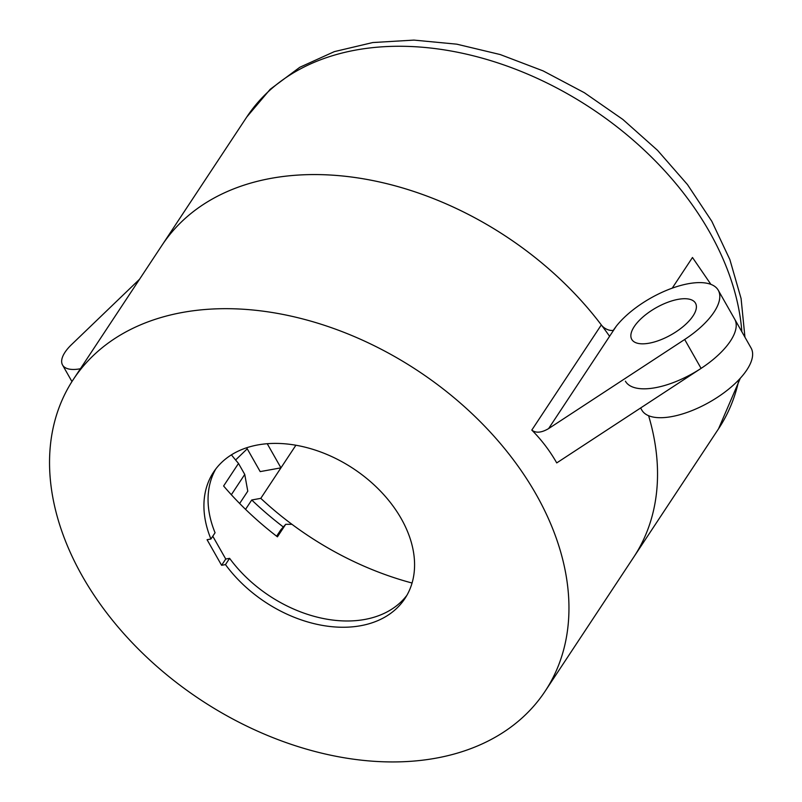 <?xml version="1.0" encoding="UTF-8"?>
<svg xmlns="http://www.w3.org/2000/svg" width="802" height="802" viewBox="0 0 802 802"><rect width="100%" height="100%" fill="white"/><g stroke="black" fill="none" stroke-linecap="round" stroke-linejoin="round"><path stroke-width="1.2" d="M634.232 326.594A36.651 15.479 -29.6 0 0 631.755 339.376A36.651 15.479 -29.6 0 0 659.996 340.078A36.651 15.479 -29.6 0 0 693.028 315.948A36.651 15.479 -29.6 0 0 695.494 303.166A36.651 15.479 -29.6 0 0 667.264 302.464A36.651 15.479 -29.6 0 0 634.232 326.594M215.758 469.03A114.666 79.949 33.5 0 0 215.066 532.749L210.936 539.014A114.666 79.949 33.5 0 1 213.583 472.087A114.666 79.949 33.5 0 1 305.171 447.195A114.666 79.949 33.5 0 1 401.221 518.643A114.666 79.949 33.5 0 1 404.92 598.533A114.666 79.949 33.5 0 1 225.472 564.598L221.603 565.3L207.066 539.706L210.936 539.014M82.466 576.387A282.745 197.142 33.5 0 1 73.353 379.416A282.745 197.142 33.5 0 1 299.206 318.043A282.745 197.142 33.5 0 1 536.037 494.222A282.745 197.142 33.5 0 1 545.139 691.194A282.745 197.142 33.5 0 1 319.296 752.577A282.745 197.142 33.5 0 1 82.466 576.387M548.608 428.599L684.677 339.487A62.837 26.536 -29.6 0 0 718.261 290.234A62.837 26.536 -29.6 0 0 672.918 287.908A62.837 26.536 -29.6 0 0 616.247 326.234L548.608 428.599C541.49 432.779 535.886 433.28 531.806 430.093C541.591 439.957 549.901 450.894 556.728 462.914L701.088 368.379A62.837 26.536 -29.6 0 0 734.672 319.126A62.837 26.536 150.4 0 1 730.432 341.03A62.837 26.536 150.4 0 1 673.8 382.404A62.837 26.536 150.4 0 1 625.41 381.191M741.86 331.777A282.745 197.142 -146.5 0 0 709.449 231.808A282.745 197.142 -146.5 0 0 472.619 55.629A282.745 197.142 -146.5 0 0 246.775 117.002L161.924 245.392A282.745 197.142 33.5 0 1 601.31 324.92A10.476 7.298 -146.5 0 0 613.229 330.394L616.247 326.234M231.427 454.854A258.665 180.35 -146.5 0 0 238.505 463.446L223.608 485.992A258.665 180.35 33.5 0 0 277.432 536.829L285.712 524.308L280.84 529.791L276.61 536.197M283.337 526.984A269.131 187.648 33.5 0 1 251.738 499.987L260.79 498.353A258.665 180.35 33.5 0 0 412.068 583.024A258.665 180.35 33.5 0 1 291.958 524.318L285.712 524.308M238.505 463.446L244.75 474.433L231.337 494.734M740.296 378.243L718.552 428.779L633.71 557.169A282.745 197.142 33.5 0 0 648.607 415.717A282.745 197.142 33.5 0 1 633.71 557.169L545.139 691.194M406.875 595.335A114.666 79.949 33.5 0 1 229.603 558.332L225.472 564.598M229.603 558.332L225.743 559.034L221.603 565.3M225.743 559.034L212.781 536.217M239.648 503.486L247.778 491.185L244.75 474.433M139.588 279.206L71.428 344.72A36.651 15.479 -29.6 0 0 65.022 352.238A36.651 15.479 -29.6 0 0 62.546 365.01A36.651 15.479 -29.6 0 0 80.411 368.74M734.171 318.324A62.837 26.536 150.4 0 1 734.672 319.126L751.083 348.008A62.837 26.536 150.4 0 1 746.842 369.922A62.837 26.536 150.4 0 1 690.211 411.286A62.837 26.536 150.4 0 1 641.821 410.083L640.618 407.977M247.237 448.809L235.598 459.997M251.738 499.987L245.552 509.35M260.79 498.353L295.898 445.23M246.655 447.777L260.189 471.606L280.951 467.847L267.246 443.727M73.353 379.416L161.924 245.392A282.745 197.142 33.5 0 1 609.58 336.329M710.903 284.369L692.477 257.492L672.216 288.159M531.806 430.093L601.31 324.92M684.677 339.487L701.088 368.379M718.552 428.779A282.745 197.142 -146.5 0 0 738.903 379.747M718.261 290.234L734.672 319.126M62.546 365.01L71.959 381.582M246.775 117.002L270.214 89.283L299.798 67.278L334.364 51.619L372.77 42.546L413.922 40.1L456.759 44.17L500.197 54.546L543.104 70.887L584.357 92.711L622.843 119.438L657.53 150.325L687.464 184.57L711.815 221.302L729.88 259.607L741.088 298.565L744.948 337.211"/></g></svg>
